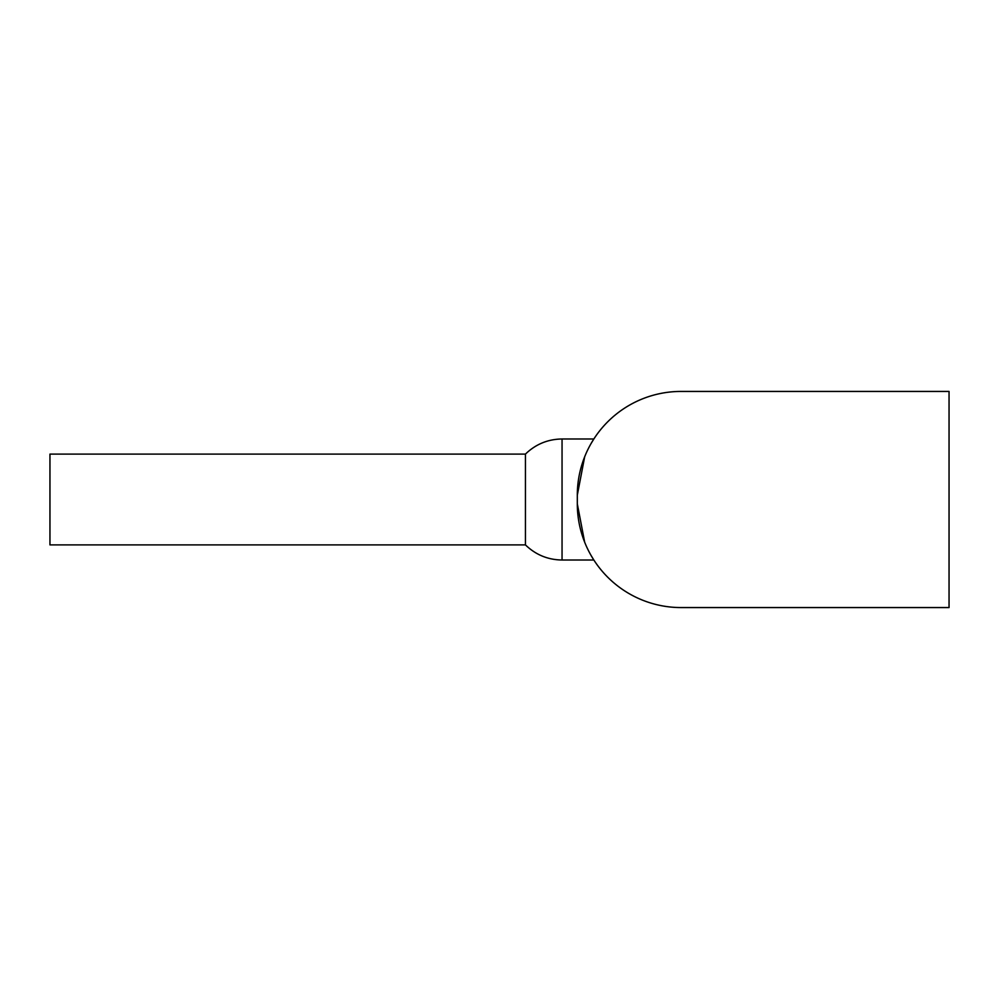 <?xml version="1.0" encoding="UTF-8"?>
<svg xmlns="http://www.w3.org/2000/svg" width="999" height="999" viewBox="0 0 999 999"><rect width="100%" height="100%" fill="white"/><g stroke="black" fill="none" stroke-linecap="round" stroke-linejoin="round"><path stroke-width="1.5" d="M525.437 454.108L525.437 544.892L49.95 544.892L49.95 454.108L525.437 454.108C535.639 444.23 547.852 439.185 562.05 438.986L562.05 560.014C547.852 559.815 535.639 554.77 525.437 544.892M590.971 443.706L593.843 438.986L590.971 443.706M584.665 456.805L577.31 495.179A103.746 103.746 0 0 1 681.043 391.433L949.05 391.433L949.05 607.567L681.043 607.567A103.746 103.746 0 0 1 577.31 503.821L577.31 495.179M590.971 555.294L593.843 560.014L590.971 555.294M584.665 542.195L577.31 503.821M593.843 438.986L562.05 438.986M593.843 560.014L562.05 560.014"/></g></svg>
